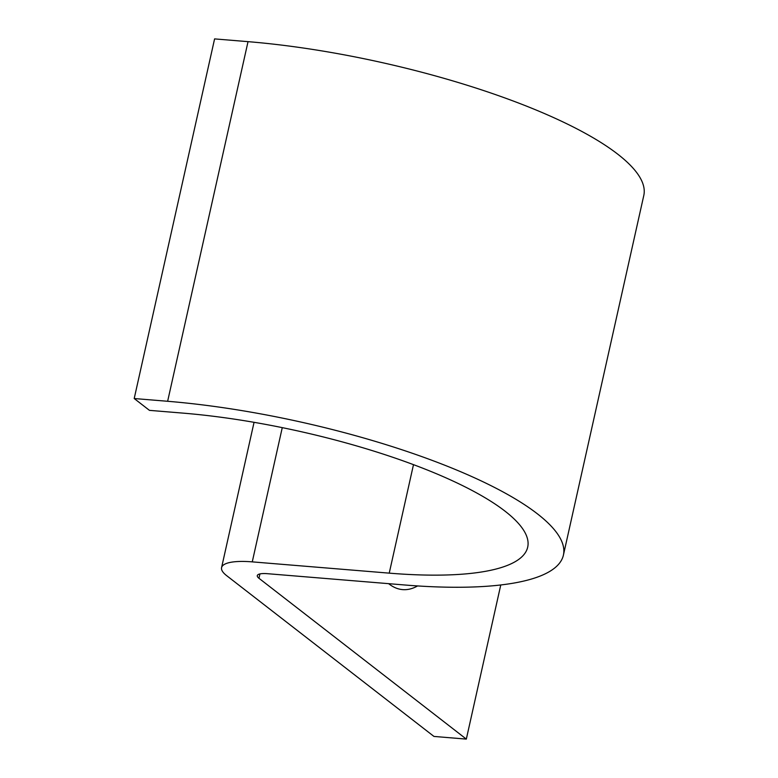 <?xml version="1.0" encoding="UTF-8"?>
<svg xmlns="http://www.w3.org/2000/svg" width="778" height="778" viewBox="0 0 778 778"><rect width="100%" height="100%" fill="white"/><g stroke="black" fill="none" stroke-linecap="round" stroke-linejoin="round"><path stroke-width="1.17" d="M388.66 583.665A104.592 48.246 94.7 0 0 389.156 584.064A104.592 48.246 94.7 0 0 402.644 589.617A104.592 48.246 94.7 0 0 417.582 585.931M500.769 584.959L466.323 739.1L433.968 736.435L226.602 575.613A54.888 14.023 12.6 0 1 221.574 567.639A54.888 14.023 12.6 0 1 252.266 561.872L389.233 573.143A247.599 63.251 -167.4 0 0 527.698 547.138A247.599 63.251 -167.4 0 0 182.888 413.108L149.454 410.356L134.205 398.531L214.592 38.9L248.026 41.652L167.64 401.283L134.205 398.531M466.323 739.1L258.957 578.278A18.293 4.678 12.6 0 1 257.285 575.623A18.293 4.678 12.6 0 1 267.515 573.697L404.482 584.968A284.184 72.597 -167.4 0 0 563.408 555.122A284.184 72.597 -167.4 0 0 167.64 401.283M563.408 555.122L643.795 195.482A284.184 72.597 -167.4 0 0 248.026 41.652M259.93 573.931L258.957 578.278M282.268 427.637L252.266 561.872M413.488 464.651L389.233 573.143M254.056 422.328L221.574 567.639"/></g></svg>
